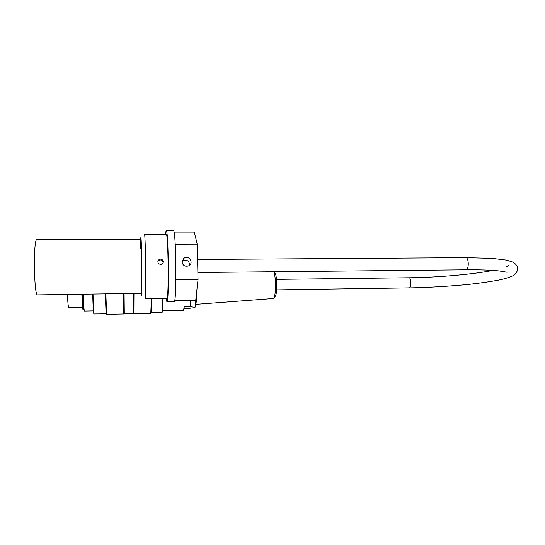 <?xml version="1.0" encoding="UTF-8"?>
<svg xmlns="http://www.w3.org/2000/svg" width="545" height="545" viewBox="0 0 545 545"><rect width="100%" height="100%" fill="white"/><g stroke="black" fill="none" stroke-linecap="round" stroke-linejoin="round"><path stroke-width="0.82" d="M83.262 294.177C83.535 304.083 83.923 309.683 84.427 310.977L84.529 311.059M83.685 309.696L82.983 309.635C82.499 308.436 82.132 303.293 81.859 294.198M133.961 293.408L133.852 313.791L150.761 313.443L151.394 298.503M105.859 293.837L106.622 314.342L123.763 313.995L123.545 293.571M93.788 313.695C93.345 312.203 92.991 305.643 92.725 294.034M163.187 298.313L162.178 312.271L162.901 298.313M151.176 312.782L161.967 312.701L162.178 312.271M151.272 312.919L151.905 298.497M93.032 294.034C93.297 305.82 93.651 312.469 94.094 313.988L106.084 313.831L105.321 293.844M123.763 313.736L124.287 313.464L124.09 293.557M124.287 313.464L133.321 313.28L133.409 293.421M83.596 309.621C83.126 308.422 82.758 303.279 82.493 294.191M274.564 272.527L275.089 273.079C277.112 275.981 277.371 292.958 275.429 296.112L274.844 296.78M273.14 298.531L273.972 297.754C276.097 294.293 275.92 275.641 273.726 271.751M184.101 308.545L188.495 308.456L194.415 307.693L195.151 307.169L190.287 306.501L190.743 300.384M190.287 306.501L184.346 306.61L183.42 310.452L162.655 310.861M82.561 307.36L68.827 307.612C68.234 307.155 67.771 302.754 67.444 294.423M140.515 248.213L140.855 239.609C141.598 237.361 142.231 294.62 141.448 293.299L37.523 294.872C33.845 296.31 33.191 237.463 36.917 239.773L140.855 239.609M157.873 261.409L158.854 260.285C161.504 259.413 162.941 260.326 163.173 263.037M189.592 265.252C189.313 260.973 187.092 259.434 182.929 260.639L182.071 261.293M182.044 261.9L184.237 258.017C189.21 254.883 194.081 263.208 188.788 265.803C185.109 266.941 182.861 265.64 182.044 261.9M160.707 264.536C157.675 263.576 157.137 261.893 159.092 259.488L160.612 259.032C163.684 259.992 164.202 261.682 162.172 264.114L160.707 264.536M144.473 234.227L166.15 234.227C168.303 231.427 169.066 299.92 166.859 298.251L145.161 298.606C146.285 300.309 145.515 231.414 144.439 234.227M140.644 239.609L140.733 238.335C141.577 228.92 142.402 302.966 141.359 294.702L141.223 293.299M166.191 230.658L173.31 230.664C176.096 227.476 176.948 303.613 174.1 301.685L174.059 301.685M166.034 298.265L166.913 301.807C169.366 303.749 168.521 227.463 166.123 230.658L165.367 234.227M174.591 300.663L195.73 300.295L198.033 279.517L197.236 244.153L194.231 232.081L173.978 232.075M197.236 244.153L175.218 244.215M198.033 279.517L175.885 279.776M196.65 292.018C196.513 299.3 196.139 304.035 195.526 306.222M195.021 307.08L196.064 297.284M276.635 289.865L409.363 287.869C411.516 287.453 411.162 277.412 409.002 277.766L276.492 279.367M409.193 287.896C429.487 287.488 449.632 286.282 469.62 284.299C482.161 282.855 492.544 281.315 500.753 279.687C507.661 278.018 512.259 276.397 514.555 274.844C519.147 269.952 518.622 265.715 512.988 262.131L506.441 260.101L491.89 258.344L465.73 257.669C468.802 257.213 469.231 269.114 466.159 269.761L465.798 269.816M93.399 310.882L84.516 311.059M151.415 312.544L150.904 313.062M275.089 273.079L273.835 271.751M275.429 296.112L273.972 297.754M273.215 298.524L195.907 304.348M196.643 292.052C196.398 302.938 195.819 305.977 195.151 307.169M409.002 277.766C437.356 277.5 473.149 274.367 492.898 270.402M506.687 266.634C508.151 265.933 508.73 265.483 508.424 265.279M507.116 272.241L499.009 270.92C490.963 270.075 479.913 269.707 465.866 269.816L197.876 272.514M197.583 259.468L465.73 257.669M182.929 260.639L184.237 258.017M158.854 260.285L159.086 259.488M183.556 258.5L183.999 258.493M174.1 301.685L166.913 301.807"/></g></svg>
